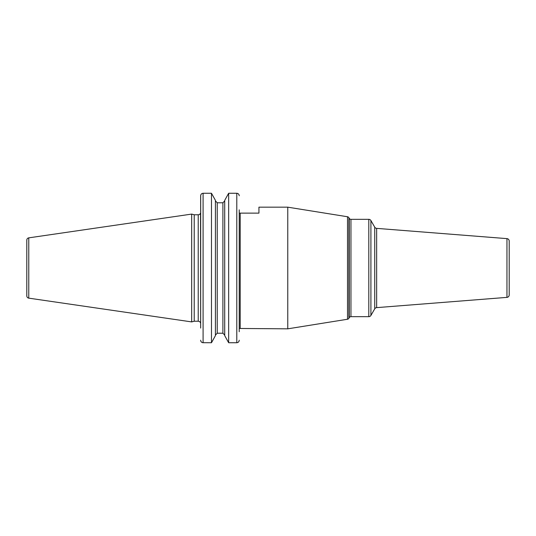 <?xml version="1.0" encoding="UTF-8"?>
<svg xmlns="http://www.w3.org/2000/svg" width="536" height="536" viewBox="0 0 536 536"><rect width="100%" height="100%" fill="white"/><g stroke="black" fill="none" stroke-linecap="round" stroke-linejoin="round"><path stroke-width="0.8" d="M26.8 240.141L26.8 295.859A2.312 2.312 0 0 0 28.777 298.15L191.68 321.908L191.68 214.092L28.777 237.85A2.312 2.312 0 0 0 26.8 240.141M203.057 193.268L203.09 193.268C201.596 193.429 200.786 194.273 200.658 195.787L200.658 323.664L200.524 213.127A2.432 2.432 0 0 1 198.226 214.769L194.213 214.769L194.213 321.232L191.68 321.908M194.213 214.769L191.68 214.092M200.658 323.664A2.432 2.432 0 0 0 198.226 321.232L194.213 321.232M239.224 213.127L258.935 213.127L258.935 207.171L287.772 207.171L287.772 328.829L239.224 328.468M239.224 209.844L239.224 331.75M239.224 195.754L239.224 195.787C239.09 194.267 238.279 193.429 236.791 193.268L237.18 193.302M236.798 342.732L228.651 342.732L224.718 335.663L228.651 342.732L228.651 193.268L224.718 200.337L228.651 193.268L236.791 193.268L236.791 342.732C238.286 342.571 239.096 341.727 239.224 340.213L239.197 340.608M224.718 200.879L222.896 202.782L224.718 200.879M217.234 202.782L222.896 202.782L222.896 333.218L224.718 335.121L222.896 333.218L217.234 333.218L215.412 335.121L217.234 333.218L217.234 202.782L215.412 200.879L217.234 202.782L222.896 202.782M200.658 340.246L200.658 340.213C200.792 341.734 201.603 342.571 203.09 342.732L203.09 193.268L211.479 193.268L215.412 200.337L211.479 193.268L211.479 342.732L215.412 335.663L211.479 342.732L202.702 342.698M200.658 328.079L200.692 195.392M347.502 319.248L347.502 216.752A1.95 1.95 0 0 1 348.876 217.703L349.258 218.36L349.258 317.64L348.876 318.297A1.95 1.95 0 0 1 347.502 319.248L287.772 328.829M347.502 216.752L287.772 207.171M349.258 317.64A1.95 1.95 0 0 1 350.946 316.669L368.808 316.669A2.432 2.432 0 0 0 370.912 315.449L370.912 220.551A2.432 2.432 0 0 0 368.808 219.331L350.946 219.331L350.946 316.669M349.258 218.36A1.95 1.95 0 0 0 350.946 219.331M374.731 227.157L374.731 308.843A2.432 2.432 0 0 1 376.647 307.63L506.956 297.373L506.956 238.627L376.647 228.37A2.432 2.432 0 0 1 374.731 227.157L370.912 220.551M374.731 308.843L370.912 315.449M506.956 297.373A2.432 2.432 180 0 0 509.2 294.947L509.2 241.053A2.432 2.432 0 0 0 506.956 238.627M509.2 255.833L509.2 280.167L509.2 255.833M215.412 200.337L215.412 335.663M224.718 200.337L224.718 335.663M28.777 237.85L28.777 298.15M198.226 214.769L198.226 321.232M240.202 213.127L240.202 328.468M348.876 318.297L348.876 217.703M368.808 316.669L368.808 219.331M376.647 228.37L376.647 307.63"/></g></svg>
